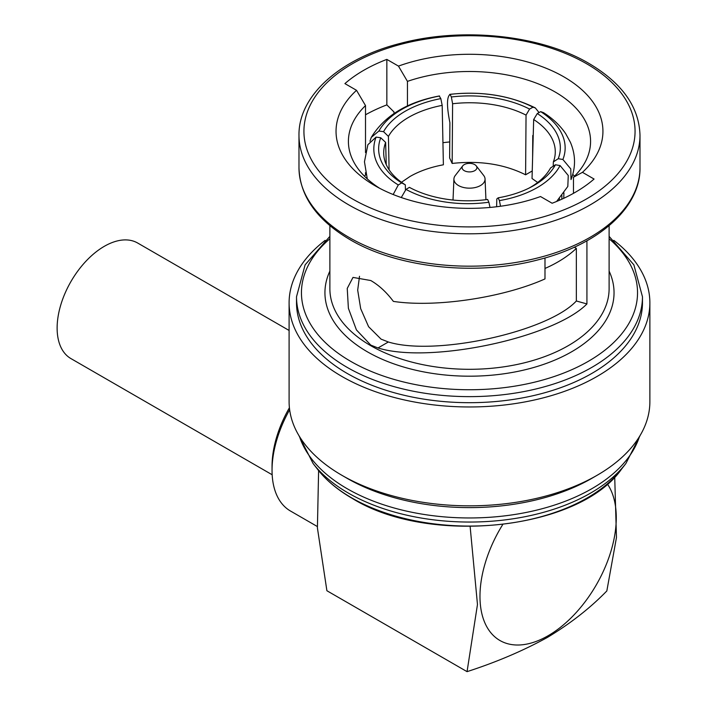 <?xml version="1.0" encoding="UTF-8"?>
<svg xmlns="http://www.w3.org/2000/svg" width="707" height="707" viewBox="0 0 707 707"><rect width="100%" height="100%" fill="white"/><g stroke="black" fill="none" stroke-linecap="round" stroke-linejoin="round"><path stroke-width="1.06" d="M272.168 474.759L70.939 358.59A66.723 38.523 -60 0 1 57.126 328.048A66.723 38.523 -60 0 1 86.245 260.901A66.723 38.523 -60 0 1 137.662 243.022L289.101 330.461M462.723 165.889L455.273 175.504A15.572 8.988 0 0 0 453.921 178.951A15.572 8.988 0 0 0 458.481 185.534A15.572 8.988 0 0 0 475.625 187.435A15.572 8.988 0 0 0 485.055 178.951A15.572 8.988 0 0 0 483.703 175.504L476.253 165.889A7.415 4.277 0 0 0 474.733 164.616A7.415 4.277 0 0 0 462.723 165.889A7.415 4.277 0 0 0 464.252 170.661A7.415 4.277 0 0 0 473.69 171.165A7.415 4.277 0 0 0 476.253 165.889M318.61 470.606L317.408 527.882L326.899 590.734L467.053 671.65L477.472 604.503L470.128 526.521M502.721 524.576A96.373 55.641 120 0 0 484.454 621.86A96.373 55.641 120 0 0 548.119 635.734A96.373 55.641 120 0 0 607.348 483.924M614.719 476.986L616.46 537.559L606.836 590.946C590.221 608.047 570.443 623.521 547.483 637.378C523.339 650.687 496.526 662.114 467.053 671.65M289.64 409.733A88.958 51.364 120 0 0 272.045 470.288L272.045 466.249A84.018 48.509 -60 0 1 289.41 407.762M272.045 470.288A88.958 51.364 120 0 0 290.462 511.011L317.302 526.503M544.991 268.448A125.033 72.185 0 0 0 576.346 248.387L576.346 300.988C547.731 331.928 435.052 356.505 388.355 341.985L381.073 339.139L368.594 326.705L360.685 308.667L357.689 290.144L359.51 276.296M389.097 169.795L388.426 136.407L383.565 131.67A87.474 49.296 178.8 0 1 405.173 111.273A87.474 49.296 178.8 0 1 440.823 98.609L442.184 105.37A82.533 46.512 -1.2 0 0 408.743 117.282A82.533 46.512 -1.2 0 0 388.426 136.407M401.47 182.265L409.945 176.529C419.463 171.067 430.607 167.161 443.386 164.793L442.184 105.37M325.14 240.362A180.391 104.15 0 0 0 289.101 302.817L289.101 401.682A180.391 104.15 0 0 0 341.932 475.325L347.181 478.356A172.976 99.864 0 0 0 347.181 478.356L347.172 478.356A172.976 99.864 0 0 0 591.803 478.356L597.044 475.325A180.391 104.15 0 0 0 649.874 401.682L649.874 302.817A180.391 104.15 0 0 0 613.835 240.362M347.172 478.356L341.932 475.325A180.391 104.15 0 0 0 597.044 475.325M289.101 302.817A180.391 104.15 0 0 0 341.932 376.46A180.391 104.15 0 0 0 538.522 399.04A180.391 104.15 0 0 0 649.874 302.817M347.181 373.437A172.976 99.864 0 0 0 535.685 395.089A172.976 99.864 0 0 0 642.469 302.817L642.469 296.763A172.976 99.864 180 0 1 535.685 389.036A172.976 99.864 180 0 1 347.181 367.384A172.976 99.864 180 0 1 296.516 296.763L296.516 302.817A172.976 99.864 0 0 0 347.181 373.437M576.346 300.988L586.925 303.939L586.925 240.804M586.925 303.939C553.369 338.026 429.317 364.167 378.015 347.959L370.768 345.087L356.434 329.93L348.383 308.287L347.234 288.421L352.996 277.409L370.768 280.529C378.97 285.266 386.508 292.221 393.375 301.394C435.282 307.792 502.933 297.771 544.991 278.92L544.991 257.958M365.51 114.79A149.504 86.316 180 0 1 386.844 104.883L393.985 111.945L393.985 113.518M398.465 66.105L386.844 59.397A149.504 86.316 0 0 0 344.91 83.603L356.522 90.31A133.437 77.036 0 0 0 375.134 185.8A133.437 77.036 0 0 0 540.519 196.537L552.132 203.245A149.504 86.316 0 0 0 594.066 179.039L582.453 172.331A133.437 77.036 0 0 0 563.841 76.842A133.437 77.036 0 0 0 398.465 66.105L407.444 81.376L407.444 105.988M365.51 152.606L365.51 105.59A121.083 69.905 0 0 0 348.41 141.409A121.083 69.905 0 0 0 379.712 188.318M364.423 176.158A121.083 69.905 0 0 1 365.51 175.089L365.51 172.632M573.465 193.338L573.465 177.227A121.083 69.905 0 0 0 590.575 141.409A121.083 69.905 0 0 0 529.278 80.616A121.083 69.905 0 0 0 407.444 81.376M574.552 176.158A121.083 69.905 0 0 0 572.776 174.426M449.758 141.939A121.083 69.905 0 0 0 442.935 142.699M365.51 105.59L356.522 90.31M386.844 104.883L386.844 59.397M576.346 248.387L574.278 247.194M573.465 177.227L582.453 172.331M553.351 161.921A82.533 47.228 1.6 0 0 555.269 152.544A82.533 47.228 1.6 0 0 533.67 119.518L537.285 113.535A87.474 50.056 -178.4 0 1 558.238 158.695L553.351 161.921L553.228 166.198M562.896 159.49A92.299 52.813 1.6 0 0 540.687 111.644L543.471 112.634C552.786 118.529 560.209 125.563 565.733 133.756L570.416 142.319C575.675 154.709 575.878 167.126 571.017 179.578L570.77 168.92L562.896 159.49L558.238 158.695M537.285 113.535L540.687 111.644M439.577 96.002A92.299 52.018 -1.2 0 0 378.908 131.034L371.29 137.37C384.387 115.904 407.029 102.108 439.215 95.993L440.823 98.609M383.565 131.67L378.908 131.034M371.29 137.37L369.947 141.259M401.267 197.527L405.995 189.405A92.299 54.987 -0.4 0 0 488.873 202.229L487.627 199.462A87.474 52.115 179.6 0 1 410.21 187.788A87.474 52.115 179.6 0 1 409.406 187.355L410.953 188.177M405.995 189.405L409.406 187.355M488.873 202.229L490.013 207.443M385.633 142.425A82.533 48.049 -1.6 0 0 383.707 153.578A82.533 48.049 -1.6 0 0 405.305 184.819L401.7 182.91A87.474 50.922 178.4 0 1 380.737 137.75L385.633 142.425L386.252 164.616M367.287 178.898L364.459 161.779L367.879 144.714L376.08 137.105L380.737 137.75M376.08 137.105A92.299 53.732 -1.6 0 0 398.288 184.96L393.172 194.513M401.7 182.91L398.288 184.96M526.043 115.117A82.533 46.105 0.4 0 0 452.604 103.752L451.349 96.983A87.474 48.863 -179.6 0 1 529.57 109.081L526.043 115.117L525.601 174.797L532.238 170.961M539.043 112.554L535.323 107.932L532.981 107.19L529.57 109.081M532.981 107.19A92.299 51.558 0.4 0 0 450.103 94.376L449.785 94.358C481.494 90.885 510.003 95.41 535.323 107.924M451.349 96.983L450.103 94.376C446.709 96.841 446.638 106.271 449.899 122.656L449.634 157.988L452.162 163.441L452.604 103.752M529.004 188.115A82.533 48.765 1.2 0 0 550.559 167.939L555.419 164.775A87.474 51.682 -178.8 0 1 530.754 187.231A87.474 51.682 -178.8 0 1 498.161 197.827L496.791 198.976L496.632 206.753M500.529 206.25L499.407 200.602L498.161 197.827M499.407 200.602A92.299 54.527 1.2 0 0 560.077 165.571L568.26 175.495L567.818 186.462L556.621 201.46M555.419 164.775L560.077 165.571M537.673 182.477L532.035 178.509L533.67 119.518M561.791 199.215L561.897 195.556M405.456 190.121L405.305 184.819M452.162 163.441C479.823 160.383 504.303 164.165 525.601 174.797M532.61 157.732L532.769 135.47M559.361 200.302L559.396 198.534M351.741 497.914A166.516 96.134 0 0 0 621.497 469.183C579.068 530.047 428.707 545.981 352.298 498.426C337.681 489.969 326.077 480.221 317.478 469.183A166.516 96.134 0 0 0 351.741 497.914M317.478 469.183L313.095 463.518A171.324 98.909 0 0 0 348.348 493.079A171.324 98.909 0 0 0 625.881 463.518L640.18 435.371M299.476 436.493A172.976 99.864 0 0 0 347.181 488.714A172.976 99.864 0 0 0 520.617 513.503A172.976 99.864 0 0 0 639.508 436.493M352.422 198.914A165.562 95.586 0 0 0 586.563 198.914A165.562 95.586 0 0 0 586.563 63.727A165.562 95.586 0 0 0 352.422 63.727A165.562 95.586 0 0 0 352.422 198.914M639.994 167.736L639.994 135.355A170.502 98.441 180 0 1 534.739 226.302A170.502 98.441 180 0 1 348.922 204.968A170.502 98.441 180 0 1 298.981 135.355L298.981 167.736A170.502 98.441 0 0 0 348.922 237.349A170.502 98.441 0 0 0 534.739 258.682A170.502 98.441 0 0 0 639.994 167.736C640.675 207.204 599.165 244.392 538.937 259.619C476.748 276.402 398.112 268.139 349.947 239.611C316.771 219.948 299.786 195.998 298.981 167.736M329.877 225.674L329.877 288.695A139.615 80.607 0 0 0 370.768 345.696A139.615 80.607 0 0 0 522.915 363.168A139.615 80.607 0 0 0 609.107 288.695L609.107 225.674M609.107 271.099A144.555 83.461 180 0 1 541.792 364.998A144.555 83.461 180 0 1 367.269 351.75A144.555 83.461 180 0 1 329.877 271.099M329.877 238.745A168.036 97.009 0 0 0 350.672 361.33A168.036 97.009 0 0 0 576.161 367.693A168.036 97.009 0 0 0 609.107 238.745M388.355 341.985L378.015 347.959M485.055 178.951L485.939 199.683M621.497 469.183L625.881 463.518M639.994 135.355C639.19 107.102 622.204 83.143 589.028 63.489C541.032 35.058 462.776 26.733 400.683 43.304C340.12 58.442 298.301 95.745 298.981 135.355M642.469 296.763L633.879 264.851L609.107 236.359M329.877 236.359L305.106 264.851L296.516 296.763M313.095 463.518L298.796 435.371M563.762 198.314L563.912 192.852M453.921 178.951L453.019 200.046"/></g></svg>
